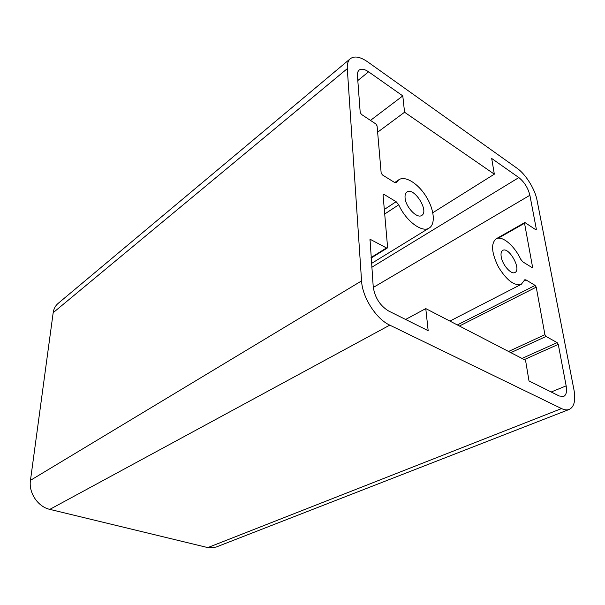 <?xml version="1.0" encoding="UTF-8"?>
<svg xmlns="http://www.w3.org/2000/svg" width="605" height="605" viewBox="0 0 605 605"><rect width="100%" height="100%" fill="white"/><g stroke="black" fill="none" stroke-linecap="round" stroke-linejoin="round"><path stroke-width="0.91" d="M383.071 195.082L383.313 194.371L384.122 194.462L396.124 201.692L398.74 204.808C405.849 220.969 422.154 233.099 429.225 228.009C435.812 224.039 434.103 209.05 425.95 196.232C417.904 183.353 405.123 175.412 398.771 179.798L396.23 182.536L394.271 182.279L382.421 174.943L381.158 172.947L377.081 125.893L375.864 123.957L361.435 114.413L360.202 112.454L357.449 75.693C357.283 73.069 357.85 71.201 359.166 70.089C361.397 68.486 364.543 69.068 368.596 71.821L402.794 95.892L404.556 112.235L494.33 174.172L491.699 158.472L518.848 177.583C524.361 182.044 528.036 187.943 529.882 195.271L536.325 229.129L536.189 229.779L535.72 229.688L525.178 222.716L524.686 222.617L524.543 223.268L532.506 266.805L532.339 267.531L531.863 267.455L522.826 261.859L520.671 259.197C514.386 245.585 501.946 235.141 496.032 238.877C490.746 243.626 491.562 253.019 498.475 267.07C506.756 280.395 514.363 286.142 521.283 284.305L524.815 279.729L526.025 279.918L535.138 285.409L536.227 287.141L544.923 334.671L546.043 336.456L557.16 342.619L558.264 344.381L566.159 385.861C567.127 391.571 566.265 395.118 563.565 396.487L559.217 395.988L529.004 380.938L525.541 360.262L425.776 308.595L428.166 330.701L388.584 310.985C380.008 305.684 374.888 297.652 373.232 286.891L370.026 239.217L386.497 247.952L387.291 248.027L387.578 247.203L383.071 195.082M405.607 319.463L425.776 308.595M432.817 212.703L494.33 174.172M377.633 132.2L404.556 112.235M370.479 120.395L402.794 95.892M501.19 256.649C500.713 253.427 501.242 251.347 502.755 250.41C508.881 246.386 521.76 269.512 515.021 272.469C511.255 274.995 502.271 264.771 501.19 256.649M405.078 197.956C404.821 195.052 405.441 193.071 406.938 192.019C413.986 186.658 429.497 211.243 421.73 215.433C417.147 219.033 405.66 207.061 405.078 197.956M367.772 61.922C360.3 56.772 354.5 55.69 350.355 58.685C348.041 60.674 347.02 63.994 347.293 68.645L361.563 280.909C362.327 297.312 376.144 318.933 389.771 325.135L561.546 408.572C564.488 409.978 567.051 410.266 569.229 409.434C574.236 406.908 575.816 400.389 573.971 389.87L537.043 200.24C535.024 189.199 525.722 174.255 517.131 168.303L367.772 61.922M569.229 409.434L215.932 547.132L207.81 547.593L49.814 509.372C37.888 506.801 28.488 492.727 30.462 480.34L53.179 312.694C53.747 308.83 55.373 305.752 58.065 303.453L350.355 58.685M383.078 195.165L384.122 194.462M371.039 257.541L386.497 247.952M369.731 240.011L370.865 239.285M551.208 391.995L566.159 385.861M524.285 359.612L558.264 344.381M522.017 358.44L557.16 342.619M510.832 352.647L546.043 336.456M508.555 351.467L544.923 334.671M459.422 326.019L536.227 287.141M457.342 324.945L535.138 285.409M524.172 280.879L526.025 279.918M531.591 267.281L532.506 266.805M498.225 238.196L524.543 223.268M535.531 229.567L536.325 229.129M373.285 287.458L529.882 195.271M371.765 267.281L518.848 177.583M357.812 80.541L368.596 71.821M395.791 182.71L396.547 182.196M384.712 213.996L398.74 204.808M396.124 201.692L384.319 209.474M53.179 312.694L347.293 68.645M361.563 280.909L30.462 480.34M389.771 325.135L49.814 509.372M561.546 408.572L207.81 547.593M387.291 248.027L371.077 258.07M496.032 238.877L524.686 222.617M521.283 284.305L449.901 321.089M398.771 179.798L394.747 182.529M429.225 228.009L371.485 263.462"/></g></svg>
